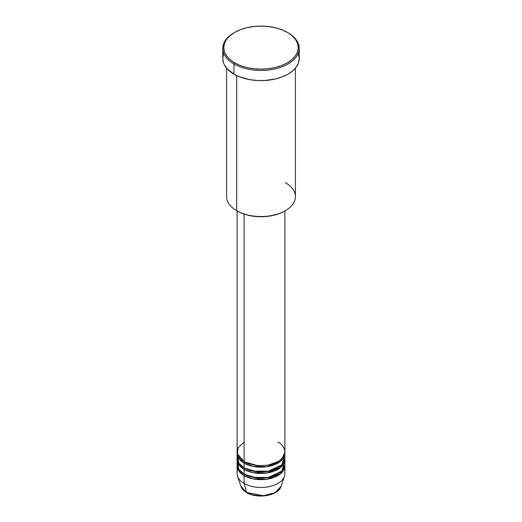 <?xml version="1.0" encoding="UTF-8"?>
<svg xmlns="http://www.w3.org/2000/svg" width="522" height="522" viewBox="0 0 522 522"><rect width="100%" height="100%" fill="white"/><g stroke="black" fill="none" stroke-linecap="round" stroke-linejoin="round"><path stroke-width="0.78" d="M281.123 486.263L274.898 492.716L263.408 495.769L246.508 492.39A0.953 0.555 120 0 0 246.684 492.637A0.953 0.555 -60 0 1 246.508 492.39A20.495 11.836 0 0 0 267.003 495.332A20.495 11.836 0 0 0 281.123 486.263C278.591 495.691 257.307 499.286 246.684 492.637C243.702 490.915 241.764 488.788 240.877 486.263A20.495 11.836 0 0 0 246.508 492.39L244.107 483.431L246.508 492.39L240.877 486.263L237.543 476.286A23.895 13.794 180 0 0 244.107 483.431A23.895 13.794 0 0 0 270.142 486.419A23.895 13.794 0 0 0 284.895 473.676L284.895 465.872A23.895 13.794 180 0 1 270.142 478.615A23.895 13.794 180 0 1 244.107 475.627L239.22 471.542L237.145 465.089A23.895 13.794 180 0 0 237.105 465.872L237.105 473.676A23.895 13.794 0 0 0 244.107 483.431L244.107 475.627L244.107 483.431A23.895 13.794 180 0 0 268.001 486.863A23.895 13.794 180 0 0 284.457 476.286L281.123 486.263M244.107 442.069L238.143 447.811L237.347 453.775L244.107 461.578A23.895 13.794 0 0 0 270.142 464.567A23.895 13.794 0 0 0 284.895 451.824L284.895 210.96M284.895 453.383A23.895 13.794 180 0 0 284.855 452.607L280.529 461.337L266.833 466.766L252.798 466.342L244.107 463.138A0.953 0.555 120 0 0 244.779 461.97L244.453 461.774L244.779 461.97A0.953 0.555 -60 0 1 244.107 463.138L239.22 459.053L237.145 452.607A23.895 13.794 180 0 0 237.105 453.383L237.105 458.068A23.895 13.794 0 0 0 244.107 467.823A23.895 13.794 0 0 0 270.142 470.811A23.895 13.794 0 0 0 284.895 458.068L284.895 453.383A23.895 13.794 180 0 1 270.142 466.133A23.895 13.794 180 0 1 244.107 463.138L244.107 467.823L244.107 463.138A23.895 13.794 180 0 1 237.105 453.383M237.451 455.726L238.808 463.177L244.107 467.823L253.366 471.138L268.347 471.196L281.847 464.802L284.549 455.726M284.895 459.628A23.895 13.794 180 0 0 284.855 458.851L280.529 467.575L266.833 473.004L252.798 472.586L244.107 469.382A0.953 0.555 120 0 0 244.779 468.214L244.453 468.019L244.779 468.214A0.953 0.555 -60 0 1 244.107 469.382L239.22 465.298L237.145 458.851A23.895 13.794 180 0 0 237.105 459.628L237.105 464.312A23.895 13.794 0 0 0 244.107 474.067A23.895 13.794 0 0 0 270.142 477.056A23.895 13.794 0 0 0 284.895 464.312L284.895 459.628A23.895 13.794 180 0 1 270.142 472.371A23.895 13.794 180 0 1 244.107 469.382L244.107 474.067L244.107 469.382A23.895 13.794 180 0 1 237.105 459.628M237.451 461.97L238.808 469.422L244.107 474.067L253.366 477.382L268.347 477.434L281.847 471.046L284.549 461.97M284.895 465.872A23.895 13.794 180 0 0 284.855 465.089L280.529 473.819L266.833 479.248L252.798 478.824L244.107 475.627A0.953 0.555 120 0 0 244.779 474.452L244.453 474.257L244.779 474.452A0.953 0.555 -60 0 1 244.107 475.627A23.895 13.794 180 0 1 237.105 465.872M285.325 182.615A34.406 19.862 180 0 1 285.325 210.705A34.406 19.862 180 0 1 236.675 210.705L237.347 211.097A33.447 19.314 0 0 0 284.653 211.097L279.583 213.498L273.802 215.279L267.525 216.382L261 216.754L254.475 216.382L248.198 215.279L242.417 213.498L236.675 210.705A34.406 19.862 0 0 0 274.167 215.012A34.406 19.862 0 0 0 295.406 196.663L295.406 68.167M234.646 32.403L233.967 32.795A38.23 22.068 0 0 0 233.967 64.004L234.646 62.836A37.271 21.519 180 0 1 234.646 32.403A37.271 21.519 180 0 1 287.354 32.403L281.71 29.728L275.264 27.738L268.269 26.511L261 26.1L253.731 26.511L246.736 27.738L240.29 29.728L234.646 32.403L230.006 35.666L226.568 39.385L224.447 43.424L223.729 47.619L224.447 51.815L226.568 55.854L230.006 59.573L234.646 62.836L240.29 65.511L246.736 67.501L253.731 68.721L261 69.139L268.269 68.721L275.264 67.501L281.71 65.511L287.354 62.836L291.994 59.573L295.432 55.854L297.553 51.815L298.271 47.619L297.553 43.424L295.432 39.385L291.994 35.666L288.033 32.795A38.23 22.068 0 0 0 287.687 32.599A38.23 22.068 180 0 1 288.033 32.795L287.354 32.403A37.271 21.519 180 0 1 287.354 62.836A37.271 21.519 180 0 1 234.646 62.836L233.967 64.004A38.23 22.068 0 0 0 288.033 64.004A38.23 22.068 0 0 0 288.033 32.795L288.033 32.795A38.23 22.068 180 0 1 299.23 48.396A38.23 22.068 180 0 1 275.629 68.787A38.23 22.068 180 0 1 233.967 64.004L233.967 74.15A38.23 22.068 0 0 0 275.629 78.933A38.23 22.068 0 0 0 299.23 58.542L298.493 62.849L296.32 66.992L292.783 70.803L288.033 74.15L282.239 76.897L275.629 78.933L264.745 80.505L257.255 80.505L249.901 79.664L239.761 76.897L233.967 74.15L233.967 64.004A38.23 22.068 180 0 1 222.77 48.396A38.23 22.068 180 0 1 234.313 32.599M244.107 214.105L244.107 461.578L244.107 214.105M236.675 75.566L236.675 210.705L236.675 75.566M253.509 495.039L261 495.9L268.491 495.039M222.77 48.396L222.77 58.542A38.23 22.068 0 0 0 233.967 74.15L227.285 68.95L224.421 64.95L223.507 62.849L222.77 58.542L223.507 54.236M298.493 54.236L299.23 58.542L299.23 48.396M226.594 68.167L226.594 196.663A34.406 19.862 0 0 0 236.675 210.705L236.675 210.705M237.105 210.96L237.105 451.824A23.895 13.794 0 0 0 244.107 461.578C248.368 464.821 265.156 468.665 277.893 461.578C290.167 454.225 283.518 444.535 277.893 442.069M244.779 474.452L257.946 478.217L267.995 477.702L277.547 474.257L267.995 477.702L257.946 478.217L244.779 474.452M244.779 468.214L257.946 471.973L267.995 471.457L277.547 468.019L267.995 471.457L257.946 471.973L244.779 468.214M244.779 461.97L257.946 465.728L267.995 465.219L277.547 461.774L267.995 465.219L257.946 465.728L244.779 461.97M285.325 210.705L284.653 211.097M288.033 32.795L287.354 32.403"/></g></svg>
